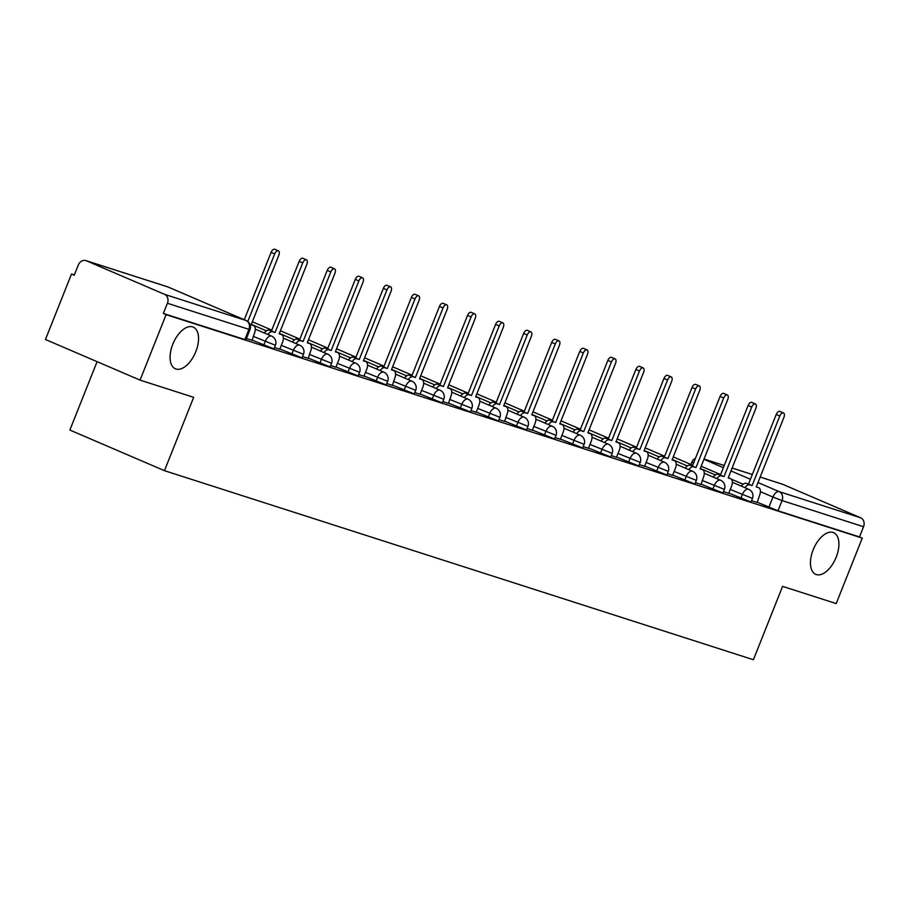 <?xml version="1.0" encoding="UTF-8"?>
<svg xmlns="http://www.w3.org/2000/svg" width="909" height="909" viewBox="0 0 909 909"><rect width="100%" height="100%" fill="white"/><g stroke="black" fill="none" stroke-linecap="round" stroke-linejoin="round"><path stroke-width="1.36" d="M813.169 549.809A22.68 12.056 -66.8 0 1 833.633 532.674A22.68 12.056 -66.8 0 1 836.189 557.206A22.68 12.056 -66.8 0 1 815.737 574.352A22.68 12.056 -66.8 0 1 813.169 549.809M172.79 344.25A22.68 12.056 -66.8 0 1 193.253 327.115A22.68 12.056 -66.8 0 1 195.821 351.647A22.68 12.056 -66.8 0 1 175.357 368.793A22.68 12.056 -66.8 0 1 172.79 344.25M728.836 493.087L751.016 502.018L752.447 498.405L730.279 489.474M700.771 484.088L722.95 493.008L724.393 489.394L702.214 480.463M672.717 475.077L694.885 484.008L696.328 480.384L674.148 471.464M644.651 466.067L666.831 474.998L668.263 471.373L646.094 462.454M616.586 457.057L638.766 465.987L640.209 462.374L618.029 453.443M588.532 448.057L610.7 456.977L612.143 453.364L589.975 444.433M560.467 439.047L582.646 447.978L584.089 444.353L561.91 435.434M532.401 430.037L554.581 438.967L556.024 435.343L533.844 426.423M504.347 421.026L526.516 429.957L527.959 426.344L505.79 417.413M476.282 412.027L498.462 420.947L499.905 417.333L477.725 408.402M448.228 403.017L470.396 411.947L471.839 408.323L449.66 399.392M420.163 394.006L442.342 402.937L443.774 399.312L421.606 390.393M392.097 384.996L414.277 393.927L415.72 390.313L393.54 381.382M364.043 375.996L386.211 384.916L387.654 381.303L365.475 372.372M335.978 366.986L358.157 375.917L359.589 372.292L337.421 363.361M307.912 357.976L330.092 366.906L331.535 363.282L309.355 354.362M279.858 348.965L302.027 357.896L303.47 354.283L281.29 345.352M251.793 339.966L273.973 348.886L275.404 345.272L253.236 336.341M74.368 274.95L71.504 274.029L74.254 275.211L78.322 265.008A7.09 5.999 -72.2 0 1 86.003 260.633A7.09 5.999 -72.2 0 1 86.446 260.803L164.506 294.323L245.998 320.479L167.938 286.96L86.446 260.803M97.081 361.657L69.868 430.048L164.472 470.68L193.662 397.324L140.054 380.121L166.108 314.662L862.255 538.117L836.2 603.576L782.592 586.373L753.402 659.729L164.472 470.68M140.054 380.121L45.45 339.489L71.504 274.029M781.672 483.963A7.09 5.999 107.8 0 1 782.138 484.088A7.09 5.999 107.8 0 1 782.592 484.258L860.653 517.789A7.09 5.999 107.8 0 1 863.55 526.731L859.494 536.935L778.002 510.778L756.902 502.098M859.494 536.935L862.255 538.117M163.347 313.469L245.907 339.875L249.964 329.683L167.415 303.276L163.347 313.469L166.108 314.662M167.415 303.276A7.09 5.999 -72.2 0 0 164.506 294.323M246.441 338.534L252.066 340.33L254.452 333.285A7.09 3.761 113.2 0 0 253.656 325.615A7.09 3.761 113.2 0 0 253.475 325.547L251.134 324.797L278.824 255.224A4.079 2.17 113.2 0 0 278.359 250.816A4.079 2.17 113.2 0 0 274.688 253.895L247.782 321.502M274.507 347.533L279.767 349.192M302.572 356.544L308.196 358.351L310.571 351.294A7.09 3.761 113.2 0 0 309.776 343.625A7.09 3.761 113.2 0 0 309.594 343.557L307.253 342.807L334.944 273.234A4.079 2.17 113.2 0 0 334.478 268.825A4.079 2.17 113.2 0 0 330.808 271.905L303.117 341.477L300.777 340.727A7.09 3.761 113.2 0 0 295.959 343.545M330.626 365.554L335.887 367.202M358.691 374.565L363.952 376.212M386.757 383.564L392.381 385.371L394.756 378.314A7.09 3.761 113.2 0 0 393.961 370.656A7.09 3.761 113.2 0 0 393.779 370.588L391.438 369.838L419.129 300.265A4.079 2.17 113.2 0 0 418.663 295.857A4.079 2.17 113.2 0 0 414.993 298.936L387.302 368.509L384.962 367.759A7.09 3.761 113.2 0 0 380.144 370.577M414.811 392.574L420.072 394.222M442.876 401.585L448.501 403.391L450.887 396.335A7.09 3.761 113.2 0 0 450.08 388.666A7.09 3.761 113.2 0 0 449.898 388.597L447.569 387.848L475.248 318.275A4.079 2.17 113.2 0 0 474.793 313.866A4.079 2.17 113.2 0 0 471.112 316.946L443.422 386.518L441.092 385.768A7.09 3.761 113.2 0 0 436.275 388.586M470.93 410.595L476.202 412.243M498.996 419.594L504.62 421.401L507.006 414.345A7.09 3.761 113.2 0 0 506.199 406.687A7.09 3.761 113.2 0 0 506.029 406.618L503.688 405.868L531.379 336.296A4.079 2.17 113.2 0 0 530.913 331.887A4.079 2.17 113.2 0 0 527.231 334.966L499.552 404.539L497.212 403.789A7.09 3.761 113.2 0 0 492.394 406.607M527.061 428.605L532.322 430.252M555.115 437.615L560.387 439.263M583.18 446.626L588.441 448.273M611.246 455.625L616.507 457.284M639.3 464.635L644.572 466.283M667.365 473.646L672.626 475.293M695.43 482.656L701.055 484.452L703.43 477.407A7.09 3.761 113.2 0 0 702.634 469.737A7.09 3.761 113.2 0 0 702.452 469.669L700.112 468.919L727.802 399.346A4.079 2.17 113.2 0 0 727.348 394.938A4.079 2.17 113.2 0 0 723.666 398.017L695.976 467.59L693.647 466.84A7.09 3.761 113.2 0 0 688.829 469.658M723.484 491.655L728.745 493.314M751.55 500.666L757.174 502.472L759.56 495.416A7.09 3.761 113.2 0 0 758.754 487.747A7.09 3.761 113.2 0 0 758.583 487.678L756.243 486.929L783.922 417.356A4.079 2.17 113.2 0 0 783.467 412.947A4.079 2.17 113.2 0 0 779.786 416.027L752.107 485.599L749.766 484.849A7.09 3.761 113.2 0 0 744.948 487.667M244.282 319.741L271.098 252.35A4.079 2.17 -66.8 0 1 274.779 249.271L278.359 250.816M279.756 349.226L282.517 342.284A7.09 3.761 113.2 0 0 281.71 334.626A7.09 3.761 113.2 0 0 281.529 334.557L279.199 333.808L306.878 264.235A4.079 2.17 113.2 0 0 306.424 259.826A4.079 2.17 113.2 0 0 302.742 262.906L275.063 332.478L272.723 331.728A7.09 3.761 113.2 0 0 267.905 334.546M264.314 333.001A7.09 3.761 -66.8 0 1 269.132 330.183L271.473 330.933L299.163 261.36A4.079 2.17 -66.8 0 1 302.833 258.281L306.424 259.826M275.063 332.478L271.473 330.933M292.38 342.011A7.09 3.761 -66.8 0 1 297.198 339.193L299.538 339.943L327.217 270.371A4.079 2.17 -66.8 0 1 330.899 267.291L334.478 268.825M303.117 341.477L299.538 339.943M335.876 367.236L338.637 360.305A7.09 3.761 113.2 0 0 337.83 352.635A7.09 3.761 113.2 0 0 337.659 352.567L335.319 351.817L363.009 282.245A4.079 2.17 113.2 0 0 362.543 277.836A4.079 2.17 113.2 0 0 358.862 280.915L331.183 350.488L328.842 349.738A7.09 3.761 113.2 0 0 324.024 352.556M320.434 351.01A7.09 3.761 -66.8 0 1 325.252 348.204L327.592 348.954L355.283 279.381A4.079 2.17 -66.8 0 1 358.953 276.291L362.543 277.836M331.183 350.488L327.592 348.954M363.941 376.246L366.702 369.315A7.09 3.761 113.2 0 0 365.895 361.646A7.09 3.761 113.2 0 0 365.713 361.577L363.384 360.828L391.063 291.255A4.079 2.17 113.2 0 0 390.609 286.846A4.079 2.17 113.2 0 0 386.927 289.926L359.237 359.498L356.907 358.748A7.09 3.761 113.2 0 0 352.09 361.566M348.499 360.021A7.09 3.761 -66.8 0 1 353.317 357.203L355.658 357.953L383.348 288.38A4.079 2.17 -66.8 0 1 387.018 285.301L390.609 286.846M359.237 359.498L355.658 357.953M376.565 369.031A7.09 3.761 -66.8 0 1 381.382 366.213L383.723 366.963L411.402 297.391A4.079 2.17 -66.8 0 1 415.083 294.311L418.663 295.857M387.302 368.509L383.723 366.963M420.06 394.256L422.821 387.325A7.09 3.761 113.2 0 0 422.015 379.655A7.09 3.761 113.2 0 0 421.844 379.587L419.503 378.837L447.194 309.265A4.079 2.17 113.2 0 0 446.728 304.856A4.079 2.17 113.2 0 0 443.047 307.935L415.368 377.508L413.027 376.758A7.09 3.761 113.2 0 0 408.209 379.576M404.619 378.042A7.09 3.761 -66.8 0 1 409.436 375.224L411.777 375.974L439.467 306.401A4.079 2.17 -66.8 0 1 443.137 303.322L446.728 304.856M415.368 377.508L411.777 375.974M432.684 387.041A7.09 3.761 -66.8 0 1 437.502 384.234L439.842 384.984L467.533 315.412A4.079 2.17 -66.8 0 1 471.203 312.332L474.793 313.866M443.422 386.518L439.842 384.984M476.18 412.277L478.941 405.346A7.09 3.761 113.2 0 0 478.145 397.676A7.09 3.761 113.2 0 0 477.964 397.608L475.623 396.858L503.313 327.285A4.079 2.17 113.2 0 0 502.847 322.877A4.079 2.17 113.2 0 0 499.177 325.956L471.487 395.529L469.146 394.779A7.09 3.761 113.2 0 0 464.329 397.597M460.749 396.051A7.09 3.761 -66.8 0 1 465.567 393.233L467.908 393.983L495.587 324.411A4.079 2.17 -66.8 0 1 499.268 321.332L502.847 322.877M471.487 395.529L467.908 393.983M488.803 405.062A7.09 3.761 -66.8 0 1 493.621 402.244L495.962 402.994L523.652 333.421A4.079 2.17 -66.8 0 1 527.322 330.342L530.913 331.887M499.552 404.539L495.962 402.994M532.31 430.287L535.071 423.355A7.09 3.761 113.2 0 0 534.265 415.686A7.09 3.761 113.2 0 0 534.083 415.618L531.754 414.868L559.433 345.295A4.079 2.17 113.2 0 0 558.978 340.886A4.079 2.17 113.2 0 0 555.297 343.966L527.606 413.538L525.277 412.788A7.09 3.761 113.2 0 0 520.459 415.606M516.869 414.072A7.09 3.761 -66.8 0 1 521.686 411.254L524.027 412.004L551.706 342.432A4.079 2.17 -66.8 0 1 555.388 339.352L558.978 340.886M527.606 413.538L524.027 412.004M560.364 439.297L563.125 432.366A7.09 3.761 113.2 0 0 562.33 424.696A7.09 3.761 113.2 0 0 562.148 424.628L559.808 423.878L587.498 354.305A4.079 2.17 113.2 0 0 587.032 349.897A4.079 2.17 113.2 0 0 583.362 352.976L555.672 422.549L553.331 421.799A7.09 3.761 113.2 0 0 548.513 424.617M544.934 423.083A7.09 3.761 -66.8 0 1 549.752 420.265L552.081 421.015L579.772 351.442A4.079 2.17 -66.8 0 1 583.453 348.363L587.032 349.897M555.672 422.549L552.081 421.015M588.43 448.307L591.191 441.376A7.09 3.761 113.2 0 0 590.384 433.707A7.09 3.761 113.2 0 0 590.214 433.638L587.873 432.889L615.563 363.316A4.079 2.17 113.2 0 0 615.098 358.907A4.079 2.17 113.2 0 0 611.416 361.987L583.737 431.559L581.396 430.809A7.09 3.761 113.2 0 0 576.579 433.627M572.988 432.082A7.09 3.761 -66.8 0 1 577.806 429.264L580.147 430.014L607.837 360.441A4.079 2.17 -66.8 0 1 611.507 357.362L615.098 358.907M583.737 431.559L580.147 430.014M616.495 457.318L619.256 450.375A7.09 3.761 113.2 0 0 618.45 442.717A7.09 3.761 113.2 0 0 618.268 442.649L615.938 441.899L643.617 372.326A4.079 2.17 113.2 0 0 643.163 367.918A4.079 2.17 113.2 0 0 639.481 370.997L611.791 440.57L609.462 439.82A7.09 3.761 113.2 0 0 604.644 442.638M601.054 441.092A7.09 3.761 -66.8 0 1 605.871 438.274L608.212 439.024L635.891 369.452A4.079 2.17 -66.8 0 1 639.572 366.372L643.163 367.918M611.791 440.57L608.212 439.024M644.549 466.317L647.31 459.386A7.09 3.761 113.2 0 0 646.515 451.716A7.09 3.761 113.2 0 0 646.333 451.648L643.992 450.898L671.683 381.326A4.079 2.17 113.2 0 0 671.217 376.917A4.079 2.17 113.2 0 0 667.547 379.996L639.856 449.569L637.516 448.819A7.09 3.761 113.2 0 0 632.698 451.637M629.119 450.103A7.09 3.761 -66.8 0 1 633.937 447.285L636.266 448.035L663.956 378.462A4.079 2.17 -66.8 0 1 667.638 375.383L671.217 376.917M639.856 449.569L636.266 448.035M672.615 475.327L675.376 468.396A7.09 3.761 113.2 0 0 674.569 460.727A7.09 3.761 113.2 0 0 674.398 460.658L672.058 459.909L699.737 390.336A4.079 2.17 113.2 0 0 699.282 385.927A4.079 2.17 113.2 0 0 695.601 389.007L667.922 458.579L665.581 457.829A7.09 3.761 113.2 0 0 660.763 460.647M657.173 459.113A7.09 3.761 -66.8 0 1 661.991 456.295L664.331 457.045L692.022 387.473A4.079 2.17 -66.8 0 1 695.692 384.393L699.282 385.927M667.922 458.579L664.331 457.045M685.238 468.112A7.09 3.761 -66.8 0 1 690.056 465.294L692.397 466.044L720.076 396.472A4.079 2.17 -66.8 0 1 723.757 393.392L727.348 394.938M695.976 467.59L692.397 466.044M728.734 493.348L731.495 486.406A7.09 3.761 113.2 0 0 730.7 478.748A7.09 3.761 113.2 0 0 730.518 478.679L728.177 477.929L755.868 408.357A4.079 2.17 113.2 0 0 755.402 403.948A4.079 2.17 113.2 0 0 751.732 407.027L724.041 476.6L721.701 475.85A7.09 3.761 113.2 0 0 716.883 478.668M713.304 477.123A7.09 3.761 -66.8 0 1 718.121 474.305L720.451 475.055L748.141 405.482A4.079 2.17 -66.8 0 1 751.823 402.403L755.402 403.948M724.041 476.6L720.451 475.055M741.358 486.133A7.09 3.761 -66.8 0 1 746.175 483.315L748.516 484.065L776.206 414.493A4.079 2.17 -66.8 0 1 779.877 411.413L783.467 412.947M752.107 485.599L748.516 484.065M740.835 498.246L742.267 494.621A7.09 3.761 -66.8 0 1 748.482 489.201A7.09 3.761 113.2 0 1 748.664 489.269L732.347 482.259M712.77 489.235L714.213 485.622A7.09 3.761 -66.8 0 1 720.428 480.191A7.09 3.761 113.2 0 1 720.598 480.259L704.282 473.248M684.704 480.225L686.147 476.611A7.09 3.761 -66.8 0 1 692.363 471.18A7.09 3.761 113.2 0 1 692.544 471.248L676.228 464.249M656.65 471.226L658.082 467.601A7.09 3.761 -66.8 0 1 664.297 462.181A7.09 3.761 113.2 0 1 664.479 462.249L648.162 455.239M628.585 462.215L630.028 458.591A7.09 3.761 -66.8 0 1 636.243 453.171A7.09 3.761 113.2 0 1 636.414 453.239L620.097 446.228M600.519 453.205L601.963 449.591A7.09 3.761 -66.8 0 1 608.178 444.16A7.09 3.761 113.2 0 1 608.36 444.228L592.043 437.218M572.465 444.194L573.897 440.581A7.09 3.761 -66.8 0 1 580.112 435.15A7.09 3.761 113.2 0 1 580.294 435.218L563.978 428.219M544.4 435.195L545.843 431.57A7.09 3.761 -66.8 0 1 552.058 426.151A7.09 3.761 113.2 0 1 552.229 426.219L535.912 419.208M516.335 426.185L517.778 422.56A7.09 3.761 -66.8 0 1 523.993 417.14A7.09 3.761 113.2 0 1 524.175 417.208L507.858 410.198M488.281 417.174L489.712 413.561A7.09 3.761 -66.8 0 1 495.928 408.13A7.09 3.761 113.2 0 1 496.109 408.198L479.793 401.187M460.215 408.164L461.658 404.55A7.09 3.761 -66.8 0 1 467.874 399.119A7.09 3.761 113.2 0 1 468.044 399.187L451.739 392.188M432.15 399.153L433.593 395.54A7.09 3.761 -66.8 0 1 439.808 390.12A7.09 3.761 113.2 0 1 439.99 390.188L423.674 383.178M404.096 390.154L405.528 386.53A7.09 3.761 -66.8 0 1 411.743 381.11A7.09 3.761 113.2 0 1 411.925 381.178L395.608 374.167M376.031 381.144L377.474 377.53A7.09 3.761 -66.8 0 1 383.689 372.099A7.09 3.761 113.2 0 1 383.871 372.167L367.554 365.157M347.965 372.133L349.408 368.52A7.09 3.761 -66.8 0 1 355.624 363.089A7.09 3.761 113.2 0 1 355.805 363.157L339.489 356.158M319.911 363.123L321.343 359.509A7.09 3.761 -66.8 0 1 327.558 354.09A7.09 3.761 113.2 0 1 327.74 354.158L311.423 347.147M291.846 354.124L293.289 350.499A7.09 3.761 -66.8 0 1 299.504 345.079A7.09 3.761 113.2 0 1 299.686 345.147L283.369 338.137M263.78 345.113L265.223 341.5A7.09 3.761 -66.8 0 1 271.439 336.069A7.09 3.761 113.2 0 1 271.621 336.137L255.304 329.126M768.889 507.256L772.945 497.053L760.401 491.667M743.096 484.236L731.347 479.191M720.644 474.589L701.18 466.237M703.941 459.318L723.394 467.68M730.961 470.93L750.425 479.282M757.992 482.531L779.161 491.633L860.653 517.789M782.592 484.258L760.163 477.066L782.138 484.088M752.311 474.543L732.109 468.055M704.055 459.022L724.257 465.51L704.043 459.045M244.839 339.625L248.896 329.433A7.09 5.999 107.8 0 0 245.998 320.479A7.09 3.761 -66.8 0 1 246.18 320.547A7.09 3.761 -66.8 0 1 246.555 320.763M693.624 462.976L691.897 462.067L690.942 464.476M778.002 510.778L782.058 500.575L772.945 497.053A7.09 3.761 113.2 0 1 779.161 491.633A7.09 5.999 107.8 0 1 782.058 500.575L863.55 526.731M249.964 329.683A7.09 7.09 0 0 0 246.18 320.547L168.12 287.028A7.09 7.09 0 0 0 167.483 286.789A7.09 5.999 -72.2 0 1 167.938 286.96A7.09 3.761 -66.8 0 1 168.12 287.028A7.09 3.761 -66.8 0 1 168.29 287.108M86.003 260.633L167.483 286.789A7.09 5.999 -72.2 0 0 167.017 286.665M274.688 253.895L271.098 252.35M272.723 331.728L269.132 330.183M302.742 262.906L299.163 261.36M300.777 340.727L297.198 339.193M330.808 271.905L327.217 270.371M328.842 349.738L325.252 348.204M358.862 280.915L355.283 279.381M356.907 358.748L353.317 357.203M386.927 289.926L383.348 288.38M384.962 367.759L381.382 366.213M414.993 298.936L411.402 297.391M421.844 379.587L419.583 378.621M413.027 376.758L409.436 375.224M443.047 307.935L439.467 306.401M441.092 385.768L437.502 384.234M471.112 316.946L467.533 315.412M477.964 397.608L475.714 396.642M469.146 394.779L465.567 393.233M499.177 325.956L495.587 324.411M497.212 403.789L493.621 402.244M527.231 334.966L523.652 333.421M525.277 412.788L521.686 411.254M555.297 343.966L551.706 342.432M553.331 421.799L549.752 420.265M583.362 352.976L579.772 351.442M581.396 430.809L577.806 429.264M611.416 361.987L607.837 360.441M609.462 439.82L605.871 438.274M639.481 370.997L635.891 369.452M637.516 448.819L633.937 447.285M667.547 379.996L663.956 378.462M665.581 457.829L661.991 456.295M695.601 389.007L692.022 387.473M693.647 466.84L690.056 465.294M723.666 398.017L720.076 396.472M730.518 478.679L728.268 477.714M721.701 475.85L718.121 474.305M751.732 407.027L748.141 405.482M749.766 484.849L746.175 483.315M779.786 416.027L776.206 414.493M275.404 345.272A7.09 7.09 0 0 0 271.621 336.137M251.304 324.365L266.394 330.853M303.47 354.283A7.09 7.09 0 0 0 299.686 345.147M252.338 321.763L271.791 330.126M279.37 333.376L294.448 339.852M331.535 363.282A7.09 7.09 0 0 0 327.74 354.158M280.404 330.774L299.856 339.137M307.424 342.386L322.513 348.863M359.589 372.292A7.09 7.09 0 0 0 355.805 363.157M308.458 339.784L327.922 348.136M335.489 351.397L350.579 357.873M387.654 381.303A7.09 7.09 0 0 0 383.871 372.167M336.523 348.795L355.976 357.146M363.555 360.396L378.633 366.884M415.72 390.313A7.09 7.09 0 0 0 411.925 381.178M364.589 357.794L384.041 366.157M391.609 369.406L406.698 375.883M443.774 399.312A7.09 7.09 0 0 0 439.99 390.188M392.643 366.804L412.107 375.167M419.674 378.417L434.763 384.893M471.839 408.323A7.09 7.09 0 0 0 468.044 399.187M420.708 375.815L440.161 384.166M447.739 387.427L462.817 393.904M499.905 417.333A7.09 7.09 0 0 0 496.109 408.198M448.773 384.825L468.226 393.177M475.793 396.426L490.883 402.914M527.959 426.344A7.09 7.09 0 0 0 524.175 417.208M476.827 393.836L496.291 402.187M503.859 405.437L518.948 411.913M556.024 435.343A7.09 7.09 0 0 0 552.229 426.219M504.893 402.835L524.345 411.198M531.913 414.447L547.002 420.924M584.089 444.353A7.09 7.09 0 0 0 580.294 435.218M532.958 411.845L552.411 420.197M559.978 423.458L575.067 429.934M612.143 453.364A7.09 7.09 0 0 0 608.36 444.228M561.012 420.856L580.476 429.207M588.043 432.457L603.133 438.945M640.209 462.374A7.09 7.09 0 0 0 636.414 453.239M589.077 429.866L608.53 438.218M616.097 441.467L631.187 447.944M668.263 471.373A7.09 7.09 0 0 0 664.479 462.249M617.131 438.865L636.595 447.228M644.163 450.478L659.252 456.954M696.328 480.384A7.09 7.09 0 0 0 692.544 471.248M645.197 447.876L664.649 456.227M672.228 459.488L687.318 465.965M724.393 489.394A7.09 7.09 0 0 0 720.598 480.259M673.262 456.886L692.715 465.238M700.282 468.487L715.372 474.975M752.447 498.405A7.09 7.09 0 0 0 748.664 489.269M752.311 474.521L732.12 468.033M695.499 458.261A7.09 7.09 0 0 0 691.897 462.067M422.015 379.655L419.594 378.621M478.145 397.676L475.714 396.631M730.7 478.748L728.268 477.702"/></g></svg>

